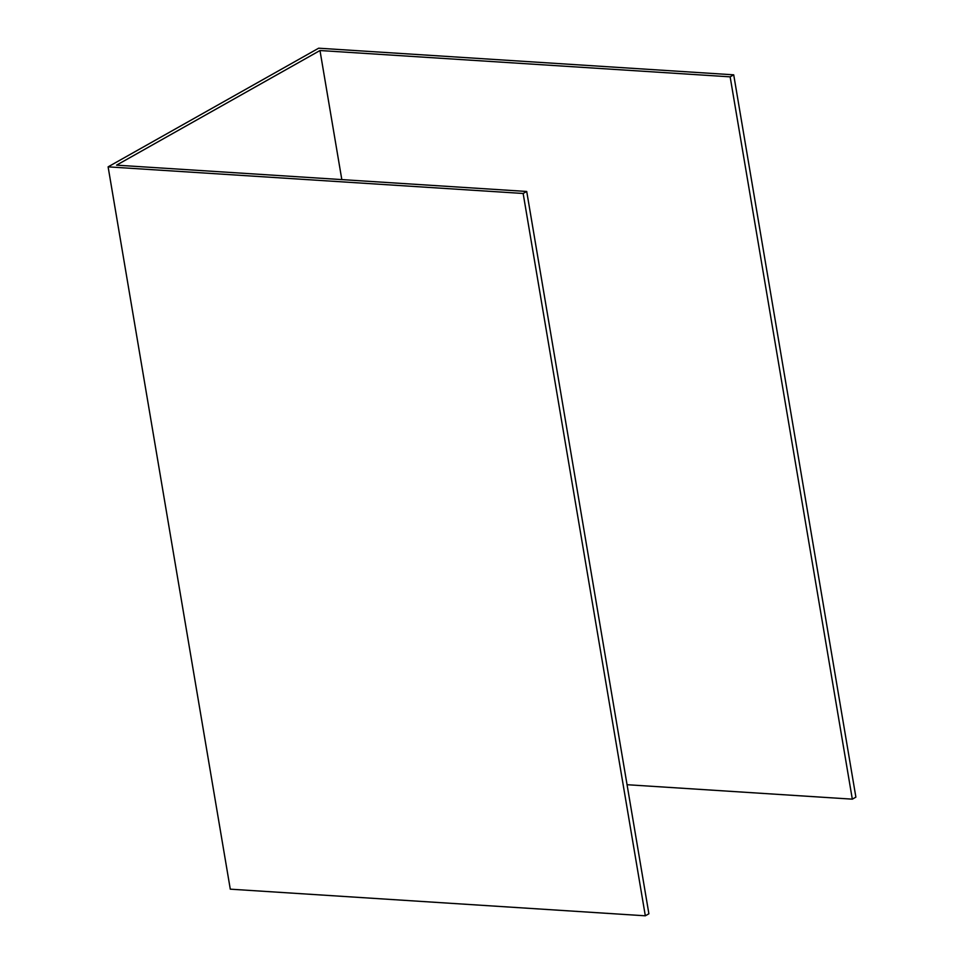 <?xml version="1.0" encoding="UTF-8"?>
<svg xmlns="http://www.w3.org/2000/svg" width="964" height="964" viewBox="0 0 964 964"><rect width="100%" height="100%" fill="white"/><g stroke="black" fill="none" stroke-linecap="round" stroke-linejoin="round"><path stroke-width="1.45" d="M526.718 191.462L523.151 193.475L645.326 915.8L648.893 913.788L526.718 191.462L116.56 165.157L319.988 50.526L730.146 76.843L852.321 799.156L627.058 784.708M341.822 179.605L319.988 50.526M730.146 76.843L733.712 74.831L855.887 797.144L852.321 799.156M733.712 74.831L318.674 48.2L108.113 166.856L230.288 889.169L645.326 915.8M523.151 193.475L108.113 166.856"/></g></svg>
